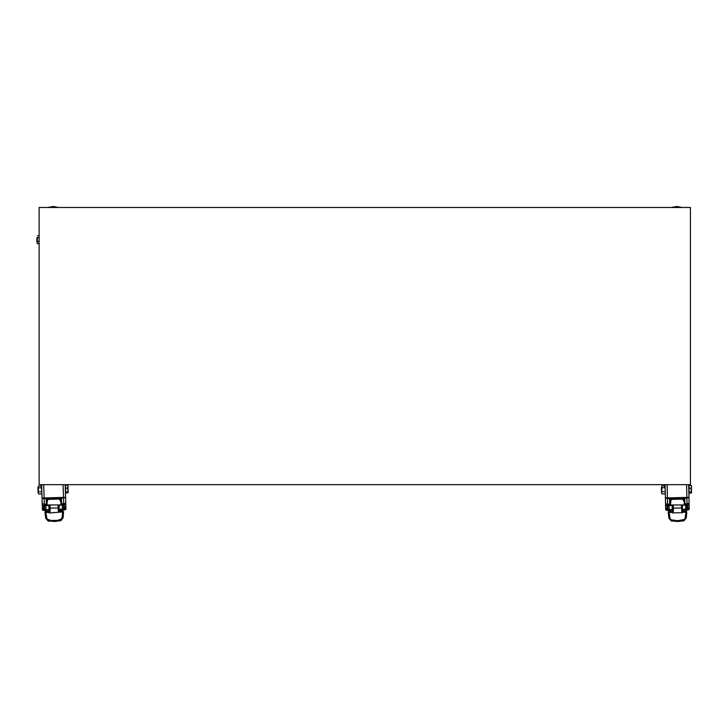 <?xml version="1.0" encoding="UTF-8"?>
<svg xmlns="http://www.w3.org/2000/svg" width="728" height="728" viewBox="0 0 728 728"><rect width="100%" height="100%" fill="white"/><g stroke="black" fill="none" stroke-linecap="round" stroke-linejoin="round"><path stroke-width="1.09" d="M690.39 243.525L690.444 236.691M668.805 510.519L668.823 511.447M686.122 510.11L686.14 511.038M682.081 505.232L682.236 510.501L682.536 505.223M672.636 510.728L672.435 512.903L673.418 511.256L672.717 511.265L672.608 505.45L672.272 510.738L672.153 505.469M665.274 493.293L665.665 509.764M669.651 502.202L670.133 500.354L671.889 498.898L681.344 498.48L683.81 499.435L684.884 501.847L684.802 498.261L669.56 498.625L673.027 498.68L671.234 499.253L670.188 505.514L669.724 505.505L669.569 498.762M669.86 511.338L669.842 510.492M684.902 502.502L684.948 505.15L684.265 504.986L684.948 504.577L684.893 501.974L684.193 501.947L684.265 504.986L669.715 504.941M689.216 509.209L689.179 507.725M665.119 486.75L664.791 485.84L661.752 486.013L661.679 493.384L661.852 487.751L664.837 487.678L664.855 485.94M661.525 487.005L661.752 486.013M691.536 492.801L691.436 485.749L691.181 488.179L689.07 488.233L689.006 485.403L691.118 485.358M661.47 492.001L661.379 487.842L661.643 491.991M688.77 490.171L688.788 490.927M37.383 237.501L37.192 243.662L37.383 237.501L39.085 237.556M36.773 241.732L36.901 237.574L36.946 241.732M45.573 511.511L45.545 510.583M62.854 510.028L62.89 510.956L62.854 510.028M59.041 510.455L59.232 505.168M49.377 510.765L49.195 512.94L50.159 511.284L49.468 511.302L49.304 505.487L49.013 510.774L48.849 505.496M45.354 509.909L44.481 509.809L44.508 510.61L42.406 509.964L42.351 508.371M46.319 502.265L47.002 500.09L48.53 498.935L57.985 498.434L60.46 499.372L61.552 501.774L61.443 498.198L46.201 498.68L49.668 498.707L47.884 499.299L47.011 502.329L47.12 505.56L46.428 505.56L46.21 498.817M46.61 511.393L46.583 510.546M61.571 502.429L61.643 505.077L60.961 504.923L61.643 504.504L61.562 501.901L60.861 501.883L60.961 504.923L46.41 504.995M59.942 509.509L61.471 510.073L65.356 509.736L65.902 507.625M41.669 486.85L41.332 485.94L38.293 486.131L38.275 493.502L38.402 487.869L41.387 487.778L41.387 486.04M38.074 487.123L38.293 486.131M67.74 488.06L68.123 492.674L67.968 485.621L67.74 488.06L65.62 488.124L65.538 485.303L67.649 485.23M38.056 492.119L37.929 487.969L38.229 492.119M65.547 485.703L65.338 490.071M66.794 207.489L662.671 207.489M39.085 235.208L39.085 456.92M66.794 484.639L662.671 484.639M683.783 519.628L684.02 520.456L686.349 517.526L684.029 520.766L671.398 521.066L668.941 518.327L668.541 511.547L668.322 512.694L669.005 512.421L670.242 519.082L671.589 519.919L677.704 520.684L683.783 519.628L685.084 518.727L686.022 511.284L686.795 511.775L686.085 511.038L682.6 511.365L682.609 512.667L682.245 511.047L681.554 511.065L682.609 512.667L672.435 512.903L672.717 511.256M49.422 512.421L45.764 512.485L45.636 511.502L45.018 511.93L45.081 512.758L45.764 512.485L47.056 519.128L51.442 520.538L57.612 520.347L61.898 518.655L62.763 511.202L63.545 511.684L62.826 510.956L59.35 511.311L59.387 510.446M686.559 484.639L686.859 497.442L688.943 497.397L688.643 484.766M665.556 504.923L665.647 509.072L665.629 507.962L667.749 509.736L667.767 510.537L665.674 509.882L665.647 509.072L668.613 509.9L666.994 508.599L666.93 505.55L668.486 504.167L666.994 505.569L667.876 506.342L669.068 504.85L669.269 509.909L667.066 508.617L666.994 505.569L665.556 504.923L665.529 503.721L667.621 504.377L667.148 484.639M681.344 498.716L671.598 499.39L682.8 499.117L681.344 498.48L682.8 499.117L684.193 501.947M685.63 509.527L685.585 504.459L686.149 503.913L687.651 504.795L687.769 508.126L686.277 509.491L689.207 508.517L689.079 503.157L689.179 507.407L687.833 508.108L687.159 510.082L689.079 509.591L689.207 508.517M665.092 485.321L665.392 497.952L686.859 497.442L687.014 503.922L689.079 503.157L688.943 497.397L686.877 498.152L667.485 498.616L665.392 497.952L665.529 503.721M684.939 503.94L687.014 503.922L687.76 505.059L689.107 504.358M63.09 484.639L63.491 497.361L65.575 497.288L65.165 484.639M57.985 498.68L48.248 499.426L59.45 499.071L57.985 498.434L59.45 499.071L60.861 501.883M62.353 509.445L62.28 504.377L62.835 503.831L64.392 504.986L64.483 508.035L63.008 509.409L65.93 508.408L65.793 504.249M41.596 484.639L42.379 509.163L42.024 498.043L44.099 497.979L43.68 484.639M42.379 509.163L44.481 509.809L43.725 508.681L43.625 505.632L44.308 504.449L44.099 497.979L63.491 497.361L63.7 503.831L65.757 503.057L65.793 504.258L65.575 497.288L63.518 498.07L44.126 498.689L42.024 498.043M61.625 503.867L63.7 503.831L64.455 504.968L65.793 504.258L65.893 507.307L64.555 508.017L63.9 509.991M42.206 503.812L45.172 504.231L43.716 505.359L44.581 506.415L45.764 504.904L46.01 509.973L43.789 508.699L45.327 509.882M671.061 207.489L676.913 206.452L681.99 207.489M690.39 215.879L690.39 226.808M690.39 236.655L690.408 239.184M690.39 239.785L690.39 242.67M690.39 465.319L690.39 476.249M681.99 484.639L671.061 484.639M685.548 509.509L682.636 509.118M687.159 510.082L683.21 509.564M667.767 510.537L671.68 509.837M672.244 509.363L669.351 509.891M670.342 502.275L669.651 502.329L671.234 499.253M669.86 511.284L672.308 511.22L672.29 510.738M682.655 510.492L682.655 510.974L685.103 510.974M682.063 505.232L681.554 511.065M671.589 519.919L671.398 520.757L677.732 521.548L684.011 520.793L686.358 517.917L686.795 511.757L686.085 511.038M668.295 512.448L668.959 511.684L669.005 512.421L672.663 512.385M685.649 517.29L686.349 517.526L686.704 512.257L682.354 512.157M684.966 505.141L684.948 504.577M689.079 503.275L688.943 497.397M669.724 505.505L669.66 502.866M670.415 505.505L673.318 505.441L673.355 508.162L681.463 507.971L681.372 505.25L684.275 505.177M681.344 498.48L684.802 498.398M683.155 498.971L684.884 501.847M673.418 511.256L673.355 508.162L672.654 507.789M671.444 521.075L668.941 518.345L668.322 512.694M668.886 510.519L669.715 511.42M685.257 511.056L686.04 510.11M665.192 489.671L664.837 487.678M661.943 491.746L664.928 491.673M661.852 487.751L661.525 486.841M661.998 493.903L664.983 493.83M691.272 492.046L691.3 493.084L689.189 493.129L689.17 492.61L689.161 492.092L691.272 492.046L691.181 488.179M689.07 488.233L689.161 492.092M47.475 207.489L53.381 206.452L58.404 207.489M39.085 226.808L39.085 215.879M37.374 235.763L39.085 235.717M37.255 241.496L39.085 241.55M37.192 243.662L39.085 243.716M58.404 484.639L47.475 484.639M39.085 476.249L39.085 465.319M62.28 509.436L59.359 509.072M44.508 510.61L48.421 509.873M48.976 509.4L46.082 509.955M47.011 502.329L46.319 502.393L47.884 499.299M46.61 511.329L49.058 511.256L49.031 510.774M45.636 511.502L46.61 511.475L44.963 512.266L45.746 518.409M61.844 510.901L59.041 510.592M61.853 510.992L62.826 510.965L61.853 510.992M58.859 507.516L58.185 507.935L58.295 511.02L59.105 512.112M58.986 510.974L58.295 511.02M60.606 519.565L60.843 520.393L63.145 517.444L60.852 520.702L48.23 521.102L45.746 518.391L45.081 512.758M48.403 519.956L48.221 520.793L54.564 521.53L60.833 520.729L63.154 517.836L63.545 511.666L62.826 510.965M62.444 517.208L63.145 517.444L63.454 512.175L62.763 511.939L49.195 512.94L49.131 511.638L45.709 511.748L45.045 512.512M61.662 505.068L61.643 504.504M65.948 509.218L65.93 508.408M65.757 503.166L65.575 497.288M46.428 505.56L46.337 502.921M47.12 505.56L50.014 505.46L50.077 508.19L58.185 507.935L58.067 505.205L60.97 505.114M57.985 498.434L61.443 498.325M59.805 498.917L61.552 501.774M50.159 511.284L50.077 508.19L49.367 507.816M45.627 510.574L46.465 511.484M61.998 510.983L62.772 510.028M41.878 493.384L41.387 487.778M38.529 491.864L41.514 491.764M38.402 487.869L38.065 486.959M38.602 494.021L41.587 493.93M67.859 491.919L65.748 491.991L65.62 488.124M68.123 492.674L65.784 493.029L65.748 491.991M39.085 484.639L39.085 207.489L690.39 207.489L690.39 484.639L39.085 484.639M680.334 484.639L687.614 484.639M687.614 207.489L680.334 207.489M672.717 207.489L665.438 207.489M39.085 225.152L39.085 232.432M64.028 207.489L56.748 207.489M49.131 207.489L41.851 207.489M39.085 210.256L39.085 217.536M56.748 484.639L64.028 484.639M39.085 459.696L39.085 466.976M39.085 474.592L39.085 481.872M669.696 504.304L668.486 504.331L669.705 504.832M668.486 504.167L669.696 504.14M684.948 504.468L686.786 505.632L686.913 508.299L685.949 509.491L686.613 509.363M682.3 510.501L682.145 507.562M668.886 511.447L672.381 511.602L672.654 510.865M681.545 510.674L682.236 510.61M684.011 520.793L671.416 521.093L668.932 517.936L669.614 517.663M686.913 508.299L687.833 508.108L687.76 505.059L686.859 505.896M684.93 503.776L686.14 503.749M672.708 510.838L673.4 510.874M667.876 506.342L667.931 508.745M42.251 505.005L43.698 505.651L43.789 508.699L42.342 508.053M46.383 504.358L45.172 504.395L46.401 504.886M45.172 504.231L46.383 504.195M61.634 504.404L63.491 505.55L63.636 508.208L62.681 509.409L63.345 509.272M58.285 510.637L58.977 510.555M46.41 517.717L45.727 517.999L48.248 521.13L60.806 520.711M63.636 508.208L64.555 508.017L64.455 504.968L63.554 505.805M61.616 503.712L62.826 503.667M49.449 510.865L50.15 510.892M48.276 521.111L45.746 518.4L44.963 512.285M44.581 506.415L44.654 508.817M669.269 509.909L668.277 509.791M686.358 517.927L686.795 511.775M668.941 518.336L668.213 512.221M46.01 509.973L45.009 509.864M63.154 517.845L63.545 511.693"/></g></svg>

